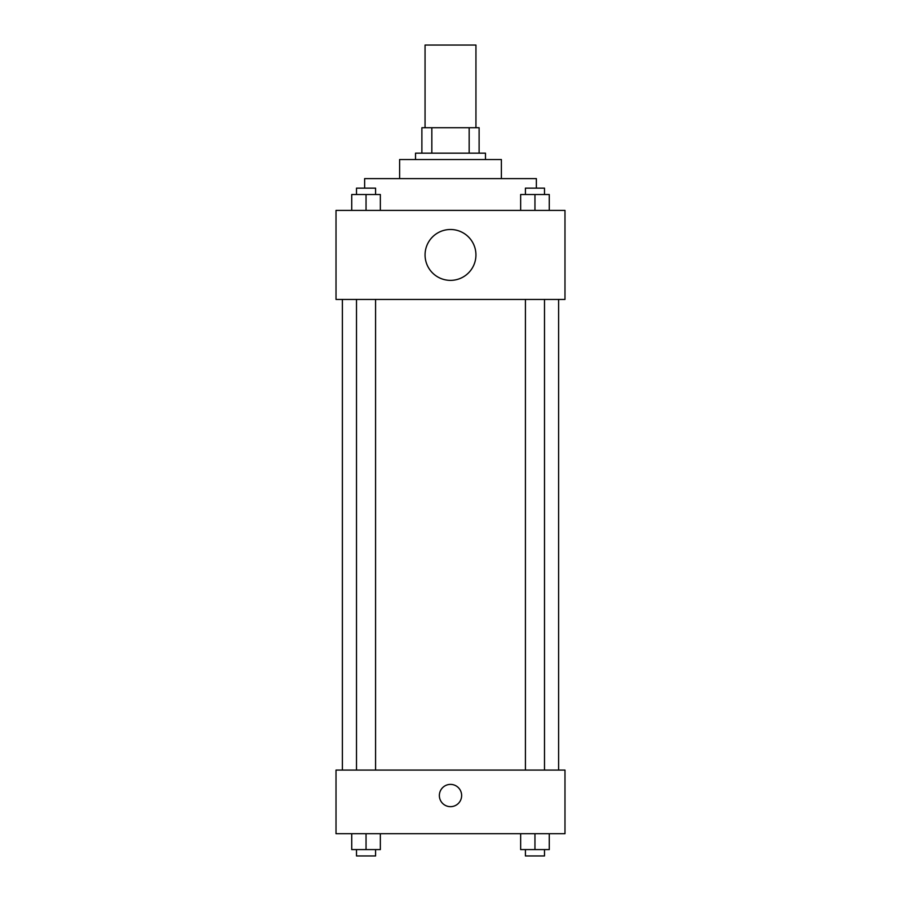 <?xml version="1.0" encoding="UTF-8"?>
<svg xmlns="http://www.w3.org/2000/svg" width="901" height="901" viewBox="0 0 901 901"><rect width="100%" height="100%" fill="white"/><g stroke="black" fill="none" stroke-linecap="round" stroke-linejoin="round"><path stroke-width="1.35" d="M475.942 127.728L475.942 45.05L425.058 45.05L425.058 127.728M431.838 153.17L431.838 127.728L421.882 127.728L421.882 153.17L421.882 127.728M431.838 127.728L479.118 127.728L479.118 153.17M469.162 153.17L469.162 127.728M415.519 159.533L415.519 153.17L485.481 153.17L485.481 159.533M399.616 178.612L399.616 159.533L501.384 159.533L501.384 178.612M364.635 188.151L364.635 178.612L536.365 178.612L536.365 188.151M336.017 210.406L564.983 210.406L564.983 299.447L336.017 299.447L336.017 210.406M450.5 280.369A25.442 25.442 0 0 1 428.471 242.211A25.442 25.442 0 0 1 472.529 242.211A25.442 25.442 0 0 1 450.5 280.369M336.017 770.085L564.983 770.085L564.983 833.695L336.017 833.695L336.017 770.085M450.5 806.665A11.127 11.127 0 0 1 440.859 789.963A11.127 11.127 0 0 1 460.141 789.963A11.127 11.127 0 0 1 450.5 806.665M520.654 833.695L520.654 849.587L549.272 849.587L549.272 833.695L549.272 849.587M534.957 849.587L534.957 833.695M544.497 849.587L544.497 855.95L525.418 855.95L525.418 849.587M351.728 833.695L351.728 849.587L380.346 849.587L380.346 833.695L380.346 849.587M366.043 849.587L366.043 833.695M375.582 849.587L375.582 855.95L356.503 855.95L356.503 849.587M520.654 210.406L520.654 194.515L549.272 194.515L549.272 210.406L549.272 194.515M534.957 210.406L534.957 194.515M544.497 194.515L544.497 188.151L525.418 188.151L525.418 194.515M351.728 210.406L351.728 194.515L380.346 194.515L380.346 210.406L380.346 194.515M366.043 210.406L366.043 194.515M375.582 194.515L375.582 188.151L356.503 188.151L356.503 194.515M558.62 770.085L558.62 299.447M342.38 770.085L342.38 299.447M525.418 299.447L525.418 770.085M544.497 299.447L544.497 770.085M375.582 770.085L375.582 299.447M356.503 770.085L356.503 299.447"/></g></svg>
